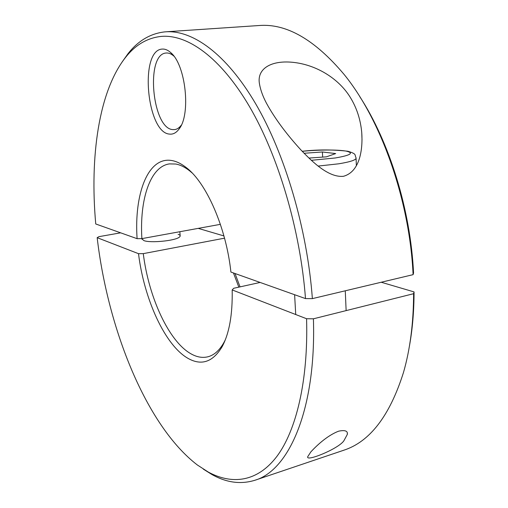 <?xml version="1.0" encoding="UTF-8"?>
<svg xmlns="http://www.w3.org/2000/svg" width="508" height="508" viewBox="0 0 508 508"><rect width="100%" height="100%" fill="white"/><g stroke="black" fill="none" stroke-linecap="round" stroke-linejoin="round"><path stroke-width="0.76" d="M304.101 153.264L322.402 151.981L335.686 153.575L326.384 156.845L308.947 158.064M322.402 151.981L322.65 157.105M137.096 238.677L95.745 223.971C89.732 157.22 98.59 91.446 125.628 57.296C135.496 44.799 147.441 37.833 161.449 36.386C187.547 34.277 220.536 57.264 249.479 106.547C278.301 155.816 300.342 229.876 305.499 298.59L230.905 272.053C226.193 227.66 206.458 182.937 186.436 167.723C181.426 163.754 176.562 161.36 171.856 160.547C147.999 156.229 134.048 193.872 137.096 238.677L141.884 238.62L220.389 224.346M192.062 172.891L189.833 170.999C185.007 167.164 180.315 164.846 175.768 164.033L169.469 163.894C150.082 166.503 139.471 199.815 141.884 238.62M305.499 298.59L312.369 298.628C307.264 228.917 284.918 153.727 255.568 103.613C226.098 53.48 192.424 29.959 165.703 31.814L164.808 31.883C150.463 33.496 138.252 40.697 128.162 53.486L122.206 61.874M173.85 56.109C171.399 53.937 168.967 52.895 166.554 52.991L166.294 53.01C145.174 53.645 152.152 128.988 172.911 129.597L174.657 129.591C177.095 129.28 179.311 127.8 181.299 125.152M169.64 134.099C146.679 133.179 139.052 49.289 162.509 49.073C165.246 48.939 168.002 50.146 170.783 52.673C185.845 64.897 191.027 114.725 179.051 129.026C176.27 132.804 173.133 134.493 169.64 134.099M268.478 106.82C263.741 98.723 260.756 91.148 259.512 84.08C256.451 68.682 271.38 59.531 294.805 62.547C318.256 65.557 339.458 79.68 350.228 97.288C356.743 107.848 360.578 119.621 361.747 132.626C362.934 149.085 360.058 171.793 343.414 176.301C328.778 177.736 312.757 162.357 300.634 149.625C287.274 134.995 276.555 120.726 268.478 106.82M312.369 298.628L413.093 274.657L413.563 272.986C410.515 209.848 389.338 141.884 359.734 96.577M413.093 274.657C409.67 200.044 381.057 119.736 344.126 74.466C314.789 39.624 286.449 23.311 259.105 25.521L165.703 31.814M224.53 238.169L143.281 253.638C148.666 297.44 169.075 342.138 191.529 354.12C197.167 357.188 202.622 358.077 207.893 356.787C214.135 355.187 219.494 350.399 223.977 342.424L225.317 339.82M143.281 253.638L138.506 253.676C144.088 299.231 165.164 345.885 188.449 358.61C201.739 365.855 212.954 361.906 222.098 346.748C229.286 333.451 232.651 314.516 232.181 289.935L233.705 288.277L260.115 282.448M138.506 253.676L97.168 237.674L98.952 236.658L120.65 232.829M178.105 234.315C180.416 235.077 180.804 236.049 179.261 237.211C174.987 240.811 150.349 243.205 143.935 240.614L142.056 238.963M97.168 237.674C107.804 328.905 146.253 425.844 197.364 464.998L208.248 472.046C232.118 485.013 257.346 482.048 276.86 456.438C296.183 430.632 308.381 380.778 306.572 318.732L232.181 289.935M343.795 440.925C337.947 449.129 305.118 462.267 307.784 456.609L310.883 451.853C315.678 446.672 326.676 435.737 338.645 431.178C345.021 429.851 347.916 430.917 347.339 434.378L343.795 440.925M203.327 469.132L212.046 474.593C226.574 482.721 240.9 484.6 255.022 480.225C288.773 470.414 316.325 409.759 313.411 318.808L306.572 318.732M198.234 228.371L223.926 235.934M381.21 282.245L414.058 291.916L413.601 293.707L313.411 318.808M255.022 480.225L343.706 450.253C369.811 441.814 389.738 415.887 403.485 372.466C410.121 349.428 413.493 323.171 413.601 293.707M233.451 272.961L238.83 287.147M235.033 273.52L240.049 286.88M409.429 346.062C412.477 329.267 414.02 311.22 414.058 291.916M318.11 166.078L338.798 163.798C350.901 161.792 356.654 159.785 356.051 157.785C354.311 154.864 357.372 154.134 347.885 151.244C332.645 149.517 317.417 149.53 302.19 151.276M311.347 160.306L335.305 157.975C350.71 155.289 354.317 152.997 346.132 151.105C337.725 149.574 318.662 149.701 302.228 151.314M142.024 238.595L142.094 239.338M179.832 231.718L180.162 235.674M294.615 294.716L295.726 314.535M345.269 290.798L346.132 310.61M356.076 158.452L356.368 165.748M189.833 170.999L186.436 167.723M125.628 57.296L128.162 53.486M362.02 139.897L361.747 132.626M173.673 55.867L170.783 52.673M181.172 125.419L179.051 129.026M223.977 342.424L222.098 346.748M347.339 434.372L347.294 433.286M208.248 472.046L212.046 474.593"/></g></svg>
